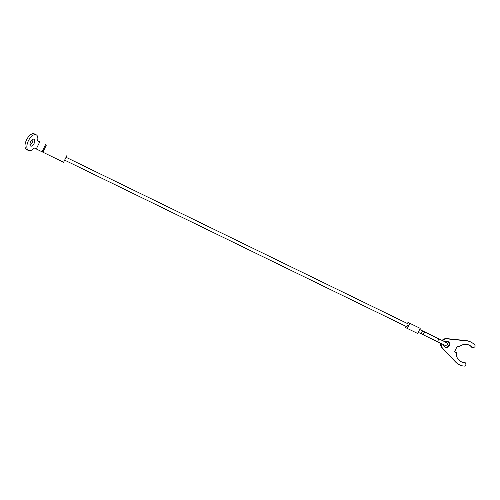 <?xml version="1.0" encoding="UTF-8"?>
<svg xmlns="http://www.w3.org/2000/svg" width="500" height="500" viewBox="0 0 500 500"><rect width="100%" height="100%" fill="white"/><g stroke="black" fill="none" stroke-linecap="round" stroke-linejoin="round"><path stroke-width="0.75" d="M66.044 157.281L408 323.806A1.594 0.413 116 0 1 407.669 325.419A1.594 0.413 116 0 1 406.606 326.669L64.65 160.138M407.444 323.537L408.006 322.388L420.206 328.35L409.844 323.306L407.337 328.45L417.694 333.5L420.206 328.35M407.337 328.45L405.494 327.531L406.05 326.394M408.006 322.388L409.844 323.306M442.669 340.712A5.569 5.375 -63.5 0 1 447.3 338.888L466.838 340.894A12.725 12.294 -63.5 0 1 470.938 342.081A12.725 12.294 -63.5 0 1 474.862 345.219A1.194 1.15 -63.5 0 1 474.6 346.969L473.688 347.6A1.194 1.15 -63.5 0 1 472.163 347.413L471.606 347.137A1.194 1.15 116.5 0 0 471.969 347.419L472.519 347.694M470.938 342.081L470.387 341.806A12.725 12.294 116.5 0 0 466.287 340.619L446.75 338.606A5.569 5.375 116.5 0 0 442.113 340.444M456.35 352.669L454.544 351.781L456.35 352.669A9.225 8.912 -63.5 0 0 461.15 361.731A9.225 8.912 -63.5 0 0 464.738 362.631A1.194 1.15 -63.5 0 1 465.831 363.719L465.887 364.825A1.194 1.15 -63.5 0 1 464.675 366.106A12.725 12.294 -63.5 0 1 459.588 364.862A12.725 12.294 -63.5 0 1 456.319 362.463L455.769 362.188A12.725 12.294 116.5 0 0 459.038 364.588L459.588 364.862M444.906 341.8A3.181 3.075 -63.5 0 1 449.375 345.731A3.181 3.075 -63.5 0 1 443.525 344.669M444.925 347.081A3.181 3.075 116.5 0 0 447.75 341.419M440.725 343.306A5.569 5.375 116.5 0 0 442.15 348.044L455.769 362.188M441.281 343.575A5.569 5.375 -63.5 0 0 442.7 348.319L456.319 362.463M465.2 362.75L464.65 362.469A1.194 1.15 116.5 0 0 464.188 362.356A9.225 8.912 -63.5 0 1 460.875 361.587M454.544 351.788L457.331 346.069L459.137 346.95A9.225 8.912 -63.5 0 1 469.375 345.213A9.225 8.912 -63.5 0 1 472.163 347.413M469.1 345.081A9.225 8.912 -63.5 0 1 471.606 347.137M28.506 150.519L26.65 149.606A8.75 4.375 -63.9 0 1 26.556 139.85A8.75 4.375 -63.9 0 1 34.344 133.894L36.2 134.8A8.75 4.375 116.1 0 0 28.413 140.756A8.75 4.375 116.1 0 0 28.506 150.519A8.75 4.375 116.1 0 0 34.119 147.925L36.294 148.975L39.781 141.831L37.606 140.781A8.75 4.375 116.1 0 0 36.2 134.8M30.013 145.087A3.819 1.906 116.1 0 0 32.219 142.581A3.819 1.906 116.1 0 0 32.837 139.319M34.075 143.488A3.819 1.906 -63.9 0 1 30.675 146.088A3.819 1.906 -63.9 0 1 30.638 141.831A3.819 1.906 -63.9 0 1 34.031 139.231A3.819 1.906 -63.9 0 1 34.075 143.488M37.606 140.769L39.781 141.831M45.531 144.637L42.05 151.788L36.294 148.975M67.088 155.144L63.6 162.294L42.05 151.788M46.363 145.05L42.875 152.2M446.531 342.581L438.881 338.869L437.488 341.731L445.531 345.588L447.331 344.738L447.337 343.363L444.931 341.788M442.131 340.419L435.406 337.137A1.594 0.9 115.9 0 1 435.556 337.244M423.819 333.294L423.231 334.775L420.844 333.606A1.594 0.406 116 0 0 421.9 332.362A1.594 0.406 116 0 0 422.238 330.75L424.631 331.912L423.819 333.294M419.656 329.481L423.612 331.406A1.594 0.9 115.9 0 1 423.612 331.413A1.594 0.9 115.9 0 1 423.7 331.463M422.231 330.75A1.594 0.406 116 0 1 422.238 330.75L419.65 329.487M424.631 331.912L438.881 338.869M447.3 338.888L446.75 338.606M442.7 348.319L442.15 348.044M464.738 362.631L464.188 362.356M466.838 340.894L466.287 340.619M423.231 334.775L437.488 341.731M418.256 332.35L420.844 333.606M423.612 331.406L435.406 337.137"/></g></svg>
